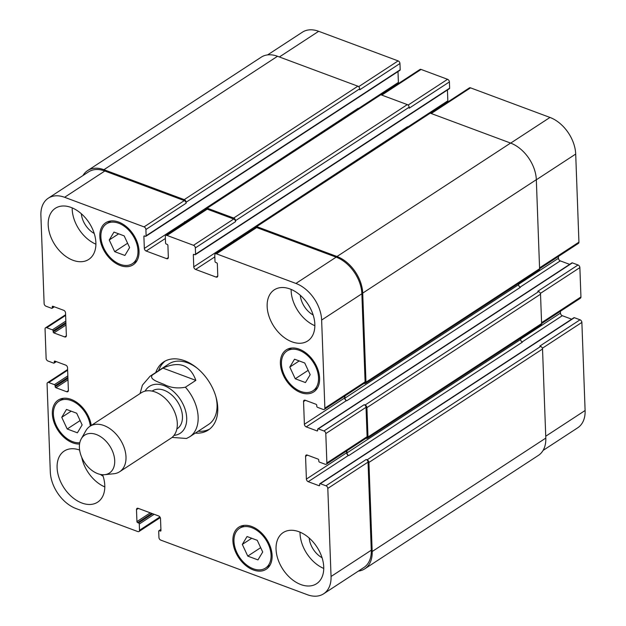 <?xml version="1.0" encoding="UTF-8"?>
<svg xmlns="http://www.w3.org/2000/svg" width="626" height="626" viewBox="0 0 626 626"><rect width="100%" height="100%" fill="white"/><g stroke="black" fill="none" stroke-linecap="round" stroke-linejoin="round"><path stroke-width="0.94" d="M172.064 437.41L186.54 438.482L189.67 436.807A36.183 24.117 -123.2 0 0 185.413 387.197C177.573 388.73 170.413 387.776 163.934 384.333C158.527 382.095 148.558 379.176 152.478 374.927L162.916 368.104L195.86 380.373L185.413 387.197M162.916 368.104C179.208 360.779 190.187 364.864 195.86 380.373M158.589 370.655A40.713 27.137 56.8 0 1 165.154 361.061M209.6 429.092A40.713 27.137 56.8 0 1 198.176 431.244M155.772 372.501A40.713 27.137 56.8 0 1 163.699 361.914A40.713 27.137 56.8 0 1 208.685 381.156A40.713 27.137 56.8 0 1 208.239 430.078A40.713 27.137 56.8 0 1 195.351 433.09M152.478 374.927A36.183 24.117 -123.2 0 0 150.084 376.218L168.997 363.855A36.183 24.117 56.8 0 1 197.167 368.158M215.962 396.923A36.183 24.117 56.8 0 1 208.583 424.444L189.67 436.807M176.853 428.966L177.166 428.763A22.614 15.071 -123.2 0 0 177.416 401.587A22.614 15.071 -123.2 0 0 152.423 390.898L152.11 391.101M104.636 474.68L113.909 473.733A27.137 18.091 -123.2 0 0 119.644 471.746L170.953 438.223A27.137 18.091 -123.2 0 0 171.25 405.609A27.137 18.091 -123.2 0 0 141.265 392.784L89.956 426.306A27.137 18.091 -123.2 0 0 85.84 430.766L81.239 438.873A22.614 15.071 -123.2 0 0 79.392 447.52A22.614 15.071 -123.2 0 0 104.636 474.68A22.614 15.071 -123.2 0 0 109.667 445.853A22.614 15.071 -123.2 0 0 81.239 438.873M119.644 471.746A27.137 18.091 -123.2 0 0 119.949 439.131A27.137 18.091 -123.2 0 0 89.956 426.306M400.194 69.768L359.966 96.052A0.908 0.603 -123.2 0 1 359.754 96.545L399.983 70.268A0.908 0.603 -123.2 0 0 400.194 69.768L399.967 63.508A2.261 1.51 -123.2 0 0 398.128 60.894L318.673 31.3A31.66 21.104 -123.2 0 0 302.358 32.2L267.623 54.892M398.629 83.414A2.261 1.51 56.8 0 1 398.394 82.421L397.995 71.56M449.632 88.18L409.412 114.464A0.908 0.603 -123.2 0 1 409.201 114.957L449.421 88.681A0.908 0.603 -123.2 0 0 449.632 88.18L449.405 81.92A2.261 1.51 -123.2 0 0 447.567 79.306L421.079 69.439A2.261 1.51 -123.2 0 0 419.921 69.502L381.117 94.855M448.075 101.827A2.261 1.51 56.8 0 1 447.833 100.833L447.433 89.98M254.962 227.997L254.954 227.887A2.261 1.51 56.8 0 1 255.486 226.651A2.261 1.51 56.8 0 1 256.652 226.589L336.991 256.503A31.66 21.104 56.8 0 1 362.712 293.117L365.983 382.189A2.261 1.51 56.8 0 1 365.451 383.425L539.064 269.994A2.261 1.51 -123.2 0 0 539.589 268.757L578.408 243.389A2.261 1.51 -123.2 0 0 578.933 242.152L575.701 154.059A31.66 21.104 -123.2 0 0 549.98 117.445L470.525 87.851A2.261 1.51 -123.2 0 0 469.359 87.914L430.555 113.267M569.66 264.375L560.293 260.885A2.261 1.51 56.8 0 1 558.455 258.272L558.384 256.464M326.349 464.195L366.578 437.91A2.261 1.51 56.8 0 0 367.11 436.674L366.03 407.307A2.261 1.51 56.8 0 0 364.191 404.693L365.075 405.022A2.261 1.51 56.8 0 1 366.914 407.636L367.994 437.003A2.261 1.51 56.8 0 1 367.462 438.239L541.075 324.808A2.261 1.51 -123.2 0 0 541.6 323.572L580.419 298.203A2.261 1.51 -123.2 0 0 580.944 296.967L579.872 267.599A2.261 1.51 -123.2 0 0 578.033 264.986L572.383 262.881A0.908 0.603 -123.2 0 0 571.914 262.904L317.851 428.896A0.908 0.603 -123.2 0 0 317.64 429.397L317.672 430.375A0.908 0.603 56.8 0 1 316.999 430.891L306.224 426.877A2.261 1.51 56.8 0 1 304.392 424.264L303.555 401.556A2.261 1.51 56.8 0 1 304.087 400.319A2.261 1.51 56.8 0 1 305.253 400.257L316.02 404.271A0.908 0.603 56.8 0 1 316.756 405.312L316.795 406.29A0.908 0.603 -123.2 0 0 317.531 407.338L323.18 409.443A2.261 1.51 -123.2 0 0 324.346 409.381A2.261 1.51 -123.2 0 0 324.871 408.144L321.639 320.05A31.66 21.104 -123.2 0 0 295.918 283.437L216.455 253.843A2.261 1.51 -123.2 0 0 215.297 253.913A2.261 1.51 -123.2 0 0 214.765 255.15L214.992 261.41A0.908 0.603 -123.2 0 0 215.727 262.458L216.612 262.787A0.908 0.603 56.8 0 1 217.347 263.836L217.785 275.776A2.261 1.51 56.8 0 1 217.253 277.013A2.261 1.51 56.8 0 1 216.087 277.075L195.609 269.446A2.261 1.51 56.8 0 1 193.77 266.832L193.332 254.892A0.908 0.603 56.8 0 1 194.013 254.367L194.897 254.696A0.908 0.603 -123.2 0 0 195.57 254.179L195.343 247.912A2.261 1.51 -123.2 0 0 193.504 245.298L167.017 235.431A2.261 1.51 -123.2 0 0 165.851 235.501A2.261 1.51 -123.2 0 0 165.327 236.738L165.554 242.998A0.908 0.603 -123.2 0 0 166.289 244.046L167.173 244.375A0.908 0.603 56.8 0 1 167.909 245.415L168.347 257.364A2.261 1.51 56.8 0 1 167.815 258.593A2.261 1.51 56.8 0 1 166.649 258.663L146.171 251.034A2.261 1.51 56.8 0 1 144.332 248.42L143.894 236.479A0.908 0.603 56.8 0 1 144.575 235.955L145.451 236.284A0.908 0.603 -123.2 0 0 146.132 235.767L145.905 229.499A2.261 1.51 -123.2 0 0 144.066 226.886L64.603 197.292A31.66 21.104 -123.2 0 0 48.296 198.192A31.66 21.104 -123.2 0 0 40.893 215.493L44.125 303.587A2.261 1.51 -123.2 0 0 45.956 306.2L51.614 308.305A0.908 0.603 -123.2 0 0 52.287 307.789L52.255 306.81A0.908 0.603 56.8 0 1 52.928 306.286L63.703 310.3A2.261 1.51 56.8 0 1 65.534 312.914L66.372 335.622A2.261 1.51 56.8 0 1 65.84 336.858A2.261 1.51 56.8 0 1 64.674 336.921L53.906 332.915A0.908 0.603 56.8 0 1 53.171 331.866L53.132 330.888A0.908 0.603 -123.2 0 0 52.396 329.839L46.747 327.734A2.261 1.51 -123.2 0 0 45.581 327.797A2.261 1.51 -123.2 0 0 45.056 329.033L46.128 358.401A2.261 1.51 -123.2 0 0 47.967 361.014L53.617 363.119A0.908 0.603 -123.2 0 0 54.298 362.603L54.259 361.625A0.908 0.603 56.8 0 1 54.939 361.1L65.707 365.115A2.261 1.51 56.8 0 1 67.545 367.728L68.383 390.436A2.261 1.51 56.8 0 1 67.851 391.673A2.261 1.51 56.8 0 1 66.685 391.735L55.917 387.729A0.908 0.603 56.8 0 1 55.182 386.68L55.143 385.702A0.908 0.603 -123.2 0 0 54.407 384.654L48.758 382.549A2.261 1.51 -123.2 0 0 47.592 382.611A2.261 1.51 -123.2 0 0 47.067 383.848L50.299 471.941A31.66 21.104 -123.2 0 0 76.02 508.555L137.822 531.568A2.261 1.51 -123.2 0 0 138.988 531.505A2.261 1.51 -123.2 0 0 139.512 530.269L139.285 524.009A0.908 0.603 -123.2 0 0 138.549 522.96L137.665 522.632A0.908 0.603 56.8 0 1 136.93 521.583L136.491 509.642A2.261 1.51 56.8 0 1 137.024 508.406A2.261 1.51 56.8 0 1 138.189 508.343L158.668 515.973A2.261 1.51 56.8 0 1 160.506 518.586L160.945 530.527A0.908 0.603 56.8 0 1 160.272 531.051L159.387 530.723A0.908 0.603 -123.2 0 0 158.707 531.239L158.934 537.507A2.261 1.51 -123.2 0 0 160.772 540.121L307.327 594.7A31.66 21.104 -123.2 0 0 323.642 593.8A31.66 21.104 -123.2 0 0 331.044 576.499L327.813 488.405A2.261 1.51 -123.2 0 0 325.974 485.792L320.324 483.687A0.908 0.603 -123.2 0 0 319.651 484.203L319.683 485.189A0.908 0.603 56.8 0 1 319.01 485.706L308.235 481.691A2.261 1.51 56.8 0 1 306.396 479.078L305.566 456.37A2.261 1.51 56.8 0 1 306.098 455.133A2.261 1.51 56.8 0 1 307.256 455.071L318.031 459.085A0.908 0.603 56.8 0 1 318.767 460.126L318.798 461.104A0.908 0.603 -123.2 0 0 319.534 462.152L325.184 464.257A2.261 1.51 -123.2 0 0 326.349 464.195A2.261 1.51 -123.2 0 0 326.882 462.958L325.802 433.591A2.261 1.51 -123.2 0 0 323.971 430.978L318.313 428.873A0.908 0.603 -123.2 0 0 317.851 428.896M571.671 319.19L562.297 315.7A2.261 1.51 56.8 0 1 560.466 313.086L560.395 311.279M543.063 450.438L577.704 427.808A31.66 21.104 -123.2 0 0 585.107 410.507L581.875 322.413A2.261 1.51 -123.2 0 0 580.044 319.8L574.386 317.695A0.908 0.603 -123.2 0 0 573.925 317.718L319.863 483.71M61.747 417.315L66.489 409.427L76.685 413.223L82.139 424.913L77.397 432.801L67.201 429.006L61.747 417.315L71.161 411.165M67.201 429.006L80.112 420.57M109.237 239.985L113.971 232.09L124.167 235.885L129.621 247.575L124.887 255.463L114.691 251.668L109.237 239.985L118.65 233.834M114.691 251.668L127.602 243.232M289.799 367.086L294.541 359.191L304.729 362.994L310.191 374.677L305.449 382.564L295.253 378.769L289.799 367.086L299.212 360.936M295.253 378.769L308.164 370.342M242.309 544.417L247.051 536.529L257.247 540.324L262.701 552.015L257.959 559.902L247.771 556.107L242.309 544.417L251.722 538.266M247.771 556.107L260.674 547.672M300.746 391.438A23.749 15.83 -123.2 0 0 312.984 390.765A23.749 15.83 -123.2 0 0 313.243 362.219A23.749 15.83 -123.2 0 0 287.005 350.998A23.749 15.83 -123.2 0 0 282.96 371.821A23.749 15.83 -123.2 0 0 300.746 391.438M300.793 392.612A25.103 16.73 56.8 0 1 281.99 371.875A25.103 16.73 56.8 0 1 286.262 349.864A25.103 16.73 56.8 0 1 314.002 361.726A25.103 16.73 56.8 0 1 313.728 391.899A25.103 16.73 56.8 0 1 300.793 392.612M120.184 264.336A23.749 15.83 -123.2 0 0 132.422 263.656A23.749 15.83 -123.2 0 0 132.681 235.118A23.749 15.83 -123.2 0 0 106.443 223.897A23.749 15.83 -123.2 0 0 102.398 244.719A23.749 15.83 -123.2 0 0 120.184 264.336M120.223 265.51A25.103 16.73 56.8 0 1 101.428 244.774A25.103 16.73 56.8 0 1 105.7 222.762A25.103 16.73 56.8 0 1 133.44 234.625A25.103 16.73 56.8 0 1 133.158 264.798A25.103 16.73 56.8 0 1 120.223 265.51M90.332 426.063A23.749 15.83 -123.2 0 0 77.968 404.459A23.749 15.83 -123.2 0 0 58.954 401.235A23.749 15.83 -123.2 0 0 54.908 422.049A23.749 15.83 -123.2 0 0 72.694 441.666A23.749 15.83 -123.2 0 0 79.792 442.738M79.557 444.022A25.103 16.73 56.8 0 1 72.741 442.84A25.103 16.73 56.8 0 1 53.938 422.104A25.103 16.73 56.8 0 1 58.21 400.1A25.103 16.73 56.8 0 1 77.937 403.222A25.103 16.73 56.8 0 1 91.263 425.453M253.256 568.768A23.749 15.83 -123.2 0 0 265.494 568.095A23.749 15.83 -123.2 0 0 265.76 539.557A23.749 15.83 -123.2 0 0 239.515 528.336A23.749 15.83 -123.2 0 0 235.478 549.158A23.749 15.83 -123.2 0 0 253.256 568.768M253.303 569.942A25.103 16.73 56.8 0 1 234.5 549.205A25.103 16.73 56.8 0 1 238.772 527.202A25.103 16.73 56.8 0 1 266.512 539.064A25.103 16.73 56.8 0 1 266.238 569.23A25.103 16.73 56.8 0 1 253.303 569.942M291.959 341.819A30.533 20.353 56.8 0 1 269.094 316.6A30.533 20.353 56.8 0 1 274.29 289.83A30.533 20.353 56.8 0 1 308.031 304.259A30.533 20.353 56.8 0 1 307.695 340.959A30.533 20.353 56.8 0 1 291.959 341.819M73.015 260.283A30.533 20.353 56.8 0 1 50.143 235.063A30.533 20.353 56.8 0 1 55.346 208.294A30.533 20.353 56.8 0 1 89.08 222.723A30.533 20.353 56.8 0 1 88.743 259.414A30.533 20.353 56.8 0 1 73.015 260.283M102.609 474.727A30.533 20.353 56.8 0 1 97.648 502.162A30.533 20.353 56.8 0 1 81.912 503.03A30.533 20.353 56.8 0 1 59.047 477.81A30.533 20.353 56.8 0 1 64.243 451.041A30.533 20.353 56.8 0 1 79.619 450.039M300.863 584.567A30.533 20.353 56.8 0 1 277.991 559.347A30.533 20.353 56.8 0 1 283.195 532.577A30.533 20.353 56.8 0 1 316.928 547.007A30.533 20.353 56.8 0 1 316.592 583.698A30.533 20.353 56.8 0 1 300.863 584.567M291.129 289.408A30.533 20.353 -123.2 0 0 314.847 325.7M300.269 295.261A18.944 12.63 -123.2 0 0 313.156 314.988M72.186 207.871A30.533 20.353 -123.2 0 0 95.895 244.163M81.317 213.724A18.944 12.63 -123.2 0 0 94.205 233.451M81.756 457.387A30.533 20.353 -123.2 0 0 104.8 486.911M100.442 474.445A18.944 12.63 -123.2 0 0 103.102 476.19M300.034 532.155A30.533 20.353 -123.2 0 0 323.752 568.447M309.166 538.008A18.944 12.63 -123.2 0 0 322.054 557.735M367.086 459.836A2.261 1.51 56.8 0 1 368.925 462.45L372.188 551.522A31.66 21.104 56.8 0 1 364.786 568.823L538.399 455.399A31.66 21.104 -123.2 0 0 545.802 438.098L542.531 349.026A2.261 1.51 -123.2 0 0 540.7 346.405L367.086 459.836L366.202 459.507A2.261 1.51 56.8 0 1 368.041 462.121L371.273 550.215A31.66 21.104 56.8 0 1 363.87 567.516L323.642 593.8M346.561 450.994L346.624 452.794A2.261 1.51 -123.2 0 0 348.463 455.415L348.815 455.54A2.261 1.51 -123.2 0 1 346.976 452.927L346.898 450.767M344.55 396.18L344.613 397.98A2.261 1.51 -123.2 0 0 346.452 400.601L346.804 400.734A2.261 1.51 -123.2 0 1 344.965 398.113L344.887 395.953M215.297 253.913L255.518 227.629A2.261 1.51 56.8 0 1 256.683 227.567L336.146 257.153A31.66 21.104 56.8 0 1 361.867 293.766L365.099 381.86A2.261 1.51 56.8 0 1 364.567 383.096L324.346 409.381M407.667 127.219A2.261 1.51 56.8 0 1 407.596 126.726L233.999 240.548A2.261 1.51 -123.2 0 0 234.234 241.534M165.851 235.501L206.079 209.217A2.261 1.51 56.8 0 1 207.245 209.154L233.733 219.014A2.261 1.51 56.8 0 1 235.572 221.627L195.343 247.912M358.221 108.807A2.261 1.51 56.8 0 1 358.15 108.314L184.56 222.136A2.261 1.51 -123.2 0 0 184.795 223.122M48.296 198.192L88.516 171.907A31.66 21.104 56.8 0 1 104.832 171.008L184.294 200.602A2.261 1.51 56.8 0 1 186.125 203.215L145.905 229.499M367.462 438.239A2.261 1.51 56.8 0 1 366.296 438.302L366.093 438.231M364.786 568.823A31.66 21.104 56.8 0 1 358.377 571.108M82.937 175.562A31.66 21.104 56.8 0 1 87.601 170.601A31.66 21.104 56.8 0 1 103.916 169.701L184.255 199.624A2.261 1.51 56.8 0 1 186.094 202.237L186.125 203.215M184.545 221.745A2.261 1.51 -123.2 0 0 184.928 223.036M205.516 209.585L205.516 209.475A2.261 1.51 56.8 0 1 206.048 208.239A2.261 1.51 56.8 0 1 207.206 208.176L233.694 218.036A2.261 1.51 56.8 0 1 235.532 220.649L235.572 221.627M233.983 240.157A2.261 1.51 -123.2 0 0 234.374 241.448M365.451 383.425A2.261 1.51 56.8 0 1 364.285 383.488L364.082 383.417M540.7 346.405L539.815 346.076L580.044 319.8M348.815 455.54L522.428 342.117A2.261 1.51 56.8 0 1 520.589 339.495L520.542 338.22M399.967 63.508L359.739 89.792L359.7 88.814A2.261 1.51 -123.2 0 0 357.869 86.192L277.521 56.277A31.66 21.104 -123.2 0 0 261.214 57.177L87.601 170.601M367.994 437.003L541.6 323.572L540.528 294.212A2.261 1.51 -123.2 0 0 538.689 291.599L537.804 291.27L578.033 264.986M346.804 400.734L520.417 287.303A2.261 1.51 56.8 0 1 518.578 284.689L518.531 283.414M449.405 81.92L409.177 108.204L409.146 107.226A2.261 1.51 -123.2 0 0 407.307 104.605L380.819 94.745A2.261 1.51 -123.2 0 0 379.653 94.808L206.048 208.239M365.983 382.189L539.589 268.757L536.325 179.685A31.66 21.104 -123.2 0 0 510.597 143.072L430.258 113.157A2.261 1.51 -123.2 0 0 429.092 113.22L255.486 226.651M174.012 435.375A28.045 18.694 -123.2 0 0 180.444 399.607A28.045 18.694 -123.2 0 0 145.107 391.133M159.896 516.951L139.512 530.269M154.153 514.29L139.285 524.009M152.666 513.735L138.549 522.96M150.295 512.851L136.93 521.583M151.782 513.406L137.665 522.632M138.377 508.414L136.491 509.642M160.945 530.605L160.272 531.051M160.913 529.721L159.387 530.723M371.273 550.215L331.044 576.499M368.041 462.121L327.813 488.405M366.202 459.507L325.974 485.792M346.624 452.794L306.396 479.078M348.463 455.415L308.235 481.691M307.452 455.141L305.566 456.37M367.11 436.674L326.882 462.958M366.03 407.307L325.802 433.591M364.191 404.693L323.971 430.978M344.613 397.98L304.392 424.264M346.452 400.601L306.224 426.877M305.441 400.327L303.555 401.556M365.099 381.86L324.871 408.144M361.867 293.766L321.639 320.05M336.146 257.153L295.918 283.437M256.683 227.567L216.455 253.843M217.785 275.964L216.087 277.075M214.828 256.887L195.609 269.446M233.999 240.548L193.77 266.832M194.083 254.399L193.332 254.892M409.412 114.464L235.799 227.895A0.908 0.603 56.8 0 1 235.587 228.388L195.359 254.672M235.799 227.895L195.57 254.179M233.733 219.014L193.504 245.298M207.245 209.154L167.017 235.431M168.347 257.552L166.649 258.663M165.389 238.475L146.171 251.034M184.56 222.136L144.332 248.42M144.645 235.986L143.894 236.479M359.966 96.052L186.36 209.483A0.908 0.603 56.8 0 1 186.149 209.976L145.921 236.26M186.36 209.483L146.132 235.767M184.294 200.602L144.066 226.886M104.832 171.008L64.603 197.292M53.985 306.677L52.287 307.789M53.007 306.317L52.255 306.81M66.372 335.818L64.674 336.921M65.926 323.532L53.171 331.866M65.894 322.554L53.132 330.888M65.628 315.402L46.747 327.734M68.375 390.632L66.685 391.735M67.639 370.216L48.758 382.549M545.731 436.236L585.107 410.507M542.374 348.22L581.875 322.413M522.107 341.96L562.297 315.7M520.574 339.143L560.466 313.086M541.568 322.687L580.944 296.967M540.363 293.414L579.872 267.599M520.096 287.146L560.293 260.885M518.563 284.329L558.455 258.272M539.557 267.873L578.933 242.152M536.325 179.787L575.701 154.059M510.691 143.111L549.98 117.445M431.236 113.517L470.525 87.851M407.636 127.101L447.833 100.833M408.089 105.098L447.567 79.306M381.797 95.105L421.079 69.439M358.197 108.689L398.394 82.421M358.651 86.685L398.128 60.894M279.384 56.966L318.673 31.3M67.843 375.874L54.407 384.654M67.898 377.368L55.143 385.702M67.937 378.347L55.182 386.68M67.991 379.833L55.917 387.729M55.018 361.132L54.259 361.625M55.988 361.492L54.298 362.603M65.84 321.06L52.396 329.839M65.98 325.019L53.906 332.915M277.521 56.277L103.916 169.701M357.869 86.192L184.255 199.624M359.7 88.814L186.094 202.237M380.819 94.745L207.206 208.176M407.307 104.605L233.694 218.036M409.146 107.226L235.532 220.649M430.258 113.157L256.652 226.589M510.597 143.072L336.991 256.503M536.325 179.685L362.712 293.117M518.578 284.689L344.965 398.113M317.672 430.453L316.999 430.891M572.383 262.881L318.313 428.873M538.689 291.599L365.075 405.022M540.528 294.212L366.914 407.636M520.589 339.495L346.976 452.927M319.683 485.26L319.01 485.706M574.386 317.695L320.324 483.687M542.531 349.026L368.925 462.45M545.802 438.098L372.188 551.522M150.084 376.218L142.399 385.154L140.044 393.582M312.984 390.765L317.523 387.791M287.005 350.998L291.544 348.033M132.422 263.656L136.961 260.69M106.443 223.897L110.982 220.931M58.954 401.235L63.5 398.261M265.494 568.095L270.041 565.129M239.515 528.336L244.062 525.37M138.988 531.505L160.272 517.6M158.918 530.746L160.905 529.447M45.581 327.797L65.605 314.721M47.592 382.611L67.616 369.536M56.34 361.625L54.086 363.096M54.329 306.81L52.075 308.282M359.754 96.545L186.149 209.976M409.201 114.957L235.587 228.388"/></g></svg>
